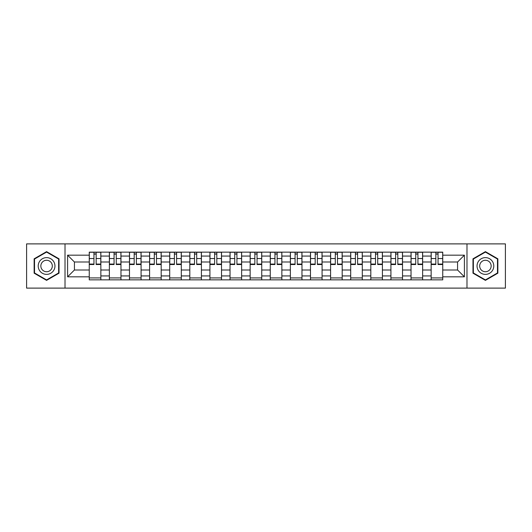 <?xml version="1.0" encoding="UTF-8"?>
<svg xmlns="http://www.w3.org/2000/svg" width="532" height="532" viewBox="0 0 532 532"><rect width="100%" height="100%" fill="white"/><g stroke="black" fill="none" stroke-linecap="round" stroke-linejoin="round"><path stroke-width="0.8" d="M466.983 288.111L505.4 288.111L505.4 243.889L26.6 243.889L26.6 288.111L466.983 288.111L466.983 243.889M109.366 279.859L109.366 256.072L100.854 256.072L100.854 279.859M100.854 256.072L100.854 252.141M109.366 256.072L109.366 252.141M120.97 252.141L120.97 279.859M129.476 279.859L129.476 252.141M141.08 252.141L141.08 279.859M149.585 279.859L149.585 252.141M161.189 252.141L161.189 279.859M169.701 279.859L169.701 252.141M181.299 252.141L181.299 279.859M189.811 279.859L189.811 252.141M201.415 252.141L201.415 279.859M209.921 279.859L209.921 252.141M221.525 252.141L221.525 279.859M230.03 279.859L230.03 252.141M241.634 252.141L241.634 279.859M250.146 279.859L250.146 252.141M261.744 252.141L261.744 279.859M270.256 279.859L270.256 252.141M281.854 252.141L281.854 279.859M290.366 279.859L290.366 252.141M301.97 252.141L301.97 279.859M310.475 279.859L310.475 252.141M322.079 252.141L322.079 279.859M330.585 279.859L330.585 252.141M342.189 252.141L342.189 279.859M350.701 279.859L350.701 252.141M362.299 252.141L362.299 279.859M370.811 279.859L370.811 252.141M382.415 252.141L382.415 279.859M390.92 279.859L390.92 252.141M402.524 252.141L402.524 279.859M411.03 279.859L411.03 252.141M422.634 252.141L422.634 279.859M431.146 279.859L431.146 252.141M431.146 269.997L422.634 269.997M411.03 269.997L402.524 269.997M390.92 269.997L382.415 269.997M370.811 269.997L362.299 269.997M350.701 269.997L342.189 269.997M330.585 269.997L322.079 269.997M310.475 269.997L301.97 269.997M290.366 269.997L281.854 269.997M270.256 269.997L261.744 269.997M250.146 269.997L241.634 269.997M230.03 269.997L221.525 269.997M209.921 269.997L201.415 269.997M189.811 269.997L181.299 269.997M169.701 269.997L161.189 269.997M149.585 269.997L141.08 269.997M129.476 269.997L120.97 269.997M109.366 269.997L100.854 269.997M431.146 262.003L422.634 262.003M411.03 262.003L402.524 262.003M390.92 262.003L382.415 262.003M370.811 262.003L362.299 262.003M350.701 262.003L342.189 262.003M330.585 262.003L322.079 262.003M310.475 262.003L301.97 262.003M290.366 262.003L281.854 262.003M270.256 262.003L261.744 262.003M250.146 262.003L241.634 262.003M230.03 262.003L221.525 262.003M209.921 262.003L201.415 262.003M189.811 262.003L181.299 262.003M169.701 262.003L161.189 262.003M149.585 262.003L141.08 262.003M129.476 262.003L120.97 262.003M109.366 262.003L100.854 262.003M74.427 269.997L89.256 269.997L89.256 262.003L74.427 262.003L74.427 269.997L67.597 276.826L67.597 255.174L89.256 255.174L89.256 262.003M442.744 262.003L442.744 269.997L457.573 269.997L457.573 262.003L442.744 262.003L442.744 252.141L89.256 252.141L89.256 255.174M442.744 255.174L464.403 255.174L464.403 276.826L442.744 276.826L442.744 269.997M89.256 269.997L89.256 279.859L442.744 279.859L442.744 276.826M89.256 276.826L67.597 276.826M65.017 288.111L65.017 243.889M59.025 258.818L46.583 251.636L34.141 258.818L34.141 273.182L46.583 280.364L59.025 273.182L59.025 258.818M497.859 258.818L485.417 251.636L472.975 258.818L472.975 273.182L485.417 280.364L497.859 273.182L497.859 258.818M100.854 277.923L89.256 277.923M93.958 254.077L96.152 254.077M120.97 277.923L109.366 277.923M114.067 254.077L116.262 254.077M141.08 277.923L129.476 277.923M134.184 254.077L136.372 254.077M161.189 277.923L149.585 277.923M154.293 254.077L156.488 254.077M181.299 277.923L169.701 277.923M174.403 254.077L176.597 254.077M201.415 277.923L189.811 277.923M194.513 254.077L196.707 254.077M221.525 277.923L209.921 277.923M214.629 254.077L216.817 254.077M241.634 277.923L230.03 277.923M234.738 254.077L236.926 254.077M261.744 277.923L250.146 277.923M254.848 254.077L257.042 254.077M281.854 277.923L270.256 277.923M274.958 254.077L277.152 254.077M301.97 277.923L290.366 277.923M295.074 254.077L297.262 254.077M322.079 277.923L310.475 277.923M315.183 254.077L317.371 254.077M342.189 277.923L330.585 277.923M335.293 254.077L337.488 254.077M362.299 277.923L350.701 277.923M355.403 254.077L357.597 254.077M382.415 277.923L370.811 277.923M375.512 254.077L377.707 254.077M402.524 277.923L390.92 277.923M395.628 254.077L397.816 254.077M422.634 277.923L411.03 277.923M415.738 254.077L417.933 254.077M442.744 277.923L431.146 277.923M435.848 254.077L438.042 254.077M67.597 255.174L74.427 262.003M457.573 269.997L464.403 276.826M457.573 262.003L464.403 255.174M96.152 264.517L96.152 252.268L100.794 252.268L100.794 264.517L96.152 264.517M93.958 253.944L96.152 253.944M93.958 252.268L89.316 252.268L89.316 264.517L93.958 264.517L93.958 252.268L98.021 252.268M116.262 264.517L116.262 252.268L120.904 252.268L120.904 264.517L116.262 264.517M114.067 253.944L116.262 253.944M114.067 252.268L109.432 252.268L109.432 264.517L114.067 264.517L114.067 252.268L118.131 252.268M136.372 264.517L136.372 252.268L141.013 252.268L141.013 264.517L136.372 264.517M134.184 253.944L136.372 253.944M134.184 252.268L129.542 252.268L129.542 264.517L134.184 264.517L134.184 252.268L138.24 252.268M39.328 270.19A8.379 8.379 0 0 0 50.773 273.255A8.379 8.379 0 0 0 53.838 261.81A8.379 8.379 0 0 0 42.394 258.745A8.379 8.379 0 0 0 39.328 270.19M41.616 268.866A5.739 5.739 0 0 0 49.449 270.968A5.739 5.739 0 0 0 51.551 263.134A5.739 5.739 0 0 0 43.717 261.032A5.739 5.739 0 0 0 41.616 268.866M46.583 252.082L58.633 259.037L58.633 272.963L46.583 279.918L34.527 272.963L34.527 259.037L46.583 252.082M478.162 270.19A8.379 8.379 0 0 0 489.606 273.255A8.379 8.379 0 0 0 492.672 261.81A8.379 8.379 0 0 0 481.227 258.745A8.379 8.379 0 0 0 478.162 270.19M480.449 268.866A5.739 5.739 0 0 0 488.283 270.968A5.739 5.739 0 0 0 490.384 263.134A5.739 5.739 0 0 0 482.551 261.032A5.739 5.739 0 0 0 480.449 268.866M485.417 252.082L497.473 259.037L497.473 272.963L485.417 279.918L473.367 272.963L473.367 259.037L485.417 252.082M156.488 264.517L156.488 252.268L161.123 252.268L161.123 264.517L156.488 264.517M154.293 253.944L156.488 253.944M154.293 252.268L149.652 252.268L149.652 264.517L154.293 264.517L154.293 252.268L158.356 252.268M176.597 264.517L176.597 252.268L181.239 252.268L181.239 264.517L176.597 264.517M174.403 253.944L176.597 253.944M174.403 252.268L169.761 252.268L169.761 264.517L174.403 264.517L174.403 252.268L178.466 252.268M196.707 264.517L196.707 252.268L201.349 252.268L201.349 264.517L196.707 264.517M194.513 253.944L196.707 253.944M194.513 252.268L189.877 252.268L189.877 264.517L194.513 264.517L194.513 252.268L198.576 252.268M216.817 264.517L216.817 252.268L221.458 252.268L221.458 264.517L216.817 264.517M214.629 253.944L216.817 253.944M214.629 252.268L209.987 252.268L209.987 264.517L214.629 264.517L214.629 252.268L218.685 252.268M236.926 264.517L236.926 252.268L241.568 252.268L241.568 264.517L236.926 264.517M234.738 253.944L236.926 253.944M234.738 252.268L230.097 252.268L230.097 264.517L234.738 264.517L234.738 252.268L238.802 252.268M257.042 264.517L257.042 252.268L261.684 252.268L261.684 264.517L257.042 264.517M254.848 253.944L257.042 253.944M254.848 252.268L250.206 252.268L250.206 264.517L254.848 264.517L254.848 252.268L258.911 252.268M277.152 264.517L277.152 252.268L281.794 252.268L281.794 264.517L277.152 264.517M274.958 253.944L277.152 253.944M274.958 252.268L270.316 252.268L270.316 264.517L274.958 264.517L274.958 252.268L279.021 252.268M297.262 264.517L297.262 252.268L301.903 252.268L301.903 264.517L297.262 264.517M295.074 253.944L297.262 253.944M295.074 252.268L290.432 252.268L290.432 264.517L295.074 264.517L295.074 252.268L299.13 252.268M317.371 264.517L317.371 252.268L322.013 252.268L322.013 264.517L317.371 264.517M315.183 253.944L317.371 253.944M315.183 252.268L310.542 252.268L310.542 264.517L315.183 264.517L315.183 252.268L319.24 252.268M337.488 264.517L337.488 252.268L342.123 252.268L342.123 264.517L337.488 264.517M335.293 253.944L337.488 253.944M335.293 252.268L330.651 252.268L330.651 264.517L335.293 264.517L335.293 252.268L339.356 252.268M357.597 264.517L357.597 252.268L362.239 252.268L362.239 264.517L357.597 264.517M355.403 253.944L357.597 253.944M355.403 252.268L350.761 252.268L350.761 264.517L355.403 264.517L355.403 252.268L359.466 252.268M377.707 264.517L377.707 252.268L382.348 252.268L382.348 264.517L377.707 264.517M375.512 253.944L377.707 253.944M375.512 252.268L370.877 252.268L370.877 264.517L375.512 264.517L375.512 252.268L379.575 252.268M397.816 264.517L397.816 252.268L402.458 252.268L402.458 264.517L397.816 264.517M395.628 253.944L397.816 253.944M395.628 252.268L390.987 252.268L390.987 264.517L395.628 264.517L395.628 252.268L399.685 252.268M417.933 264.517L417.933 252.268L422.568 252.268L422.568 264.517L417.933 264.517M415.738 253.944L417.933 253.944M415.738 252.268L411.096 252.268L411.096 264.517L415.738 264.517L415.738 252.268L419.801 252.268M438.042 264.517L438.042 252.268L442.684 252.268L442.684 264.517L438.042 264.517M435.848 253.944L438.042 253.944M435.848 252.268L431.206 252.268L431.206 264.517L435.848 264.517L435.848 252.268L439.911 252.268M411.03 256.072L402.524 256.072M390.92 256.072L382.415 256.072M370.811 256.072L362.299 256.072M350.701 256.072L342.189 256.072M330.585 256.072L322.079 256.072M310.475 256.072L301.97 256.072M290.366 256.072L281.854 256.072M270.256 256.072L261.744 256.072M250.146 256.072L241.634 256.072M230.03 256.072L221.525 256.072M209.921 256.072L201.415 256.072M189.811 256.072L181.299 256.072M169.701 256.072L161.189 256.072M149.585 256.072L141.08 256.072M129.476 256.072L120.97 256.072M431.146 256.072L422.634 256.072M411.03 275.928L402.524 275.928M390.92 275.928L382.415 275.928M370.811 275.928L362.299 275.928M350.701 275.928L342.189 275.928M330.585 275.928L322.079 275.928M310.475 275.928L301.97 275.928M290.366 275.928L281.854 275.928M270.256 275.928L261.744 275.928M250.146 275.928L241.634 275.928M230.03 275.928L221.525 275.928M209.921 275.928L201.415 275.928M189.811 275.928L181.299 275.928M169.701 275.928L161.189 275.928M149.585 275.928L141.08 275.928M129.476 275.928L120.97 275.928M109.366 275.928L100.854 275.928M431.146 275.928L422.634 275.928M96.152 264.072L100.794 264.072M96.152 258.532L100.794 258.532M89.316 264.072L93.958 264.072M89.316 258.532L93.958 258.532M116.262 264.072L120.904 264.072M116.262 258.532L120.904 258.532M109.432 264.072L114.067 264.072M109.432 258.532L114.067 258.532M136.372 264.072L141.013 264.072M136.372 258.532L141.013 258.532M129.542 264.072L134.184 264.072M129.542 258.532L134.184 258.532M156.488 264.072L161.123 264.072M156.488 258.532L161.123 258.532M149.652 264.072L154.293 264.072M149.652 258.532L154.293 258.532M176.597 264.072L181.239 264.072M176.597 258.532L181.239 258.532M169.761 264.072L174.403 264.072M169.761 258.532L174.403 258.532M196.707 264.072L201.349 264.072M196.707 258.532L201.349 258.532M189.877 264.072L194.513 264.072M189.877 258.532L194.513 258.532M216.817 264.072L221.458 264.072M216.817 258.532L221.458 258.532M209.987 264.072L214.629 264.072M209.987 258.532L214.629 258.532M236.926 264.072L241.568 264.072M236.926 258.532L241.568 258.532M230.097 264.072L234.738 264.072M230.097 258.532L234.738 258.532M257.042 264.072L261.684 264.072M257.042 258.532L261.684 258.532M250.206 264.072L254.848 264.072M250.206 258.532L254.848 258.532M277.152 264.072L281.794 264.072M277.152 258.532L281.794 258.532M270.316 264.072L274.958 264.072M270.316 258.532L274.958 258.532M297.262 264.072L301.903 264.072M297.262 258.532L301.903 258.532M290.432 264.072L295.074 264.072M290.432 258.532L295.074 258.532M317.371 264.072L322.013 264.072M317.371 258.532L322.013 258.532M310.542 264.072L315.183 264.072M310.542 258.532L315.183 258.532M337.488 264.072L342.123 264.072M337.488 258.532L342.123 258.532M330.651 264.072L335.293 264.072M330.651 258.532L335.293 258.532M357.597 264.072L362.239 264.072M357.597 258.532L362.239 258.532M350.761 264.072L355.403 264.072M350.761 258.532L355.403 258.532M377.707 264.072L382.348 264.072M377.707 258.532L382.348 258.532M370.877 264.072L375.512 264.072M370.877 258.532L375.512 258.532M397.816 264.072L402.458 264.072M397.816 258.532L402.458 258.532M390.987 264.072L395.628 264.072M390.987 258.532L395.628 258.532M417.933 264.072L422.568 264.072M417.933 258.532L422.568 258.532M411.096 264.072L415.738 264.072M411.096 258.532L415.738 258.532M438.042 264.072L442.684 264.072M438.042 258.532L442.684 258.532M431.206 264.072L435.848 264.072M431.206 258.532L435.848 258.532"/></g></svg>
